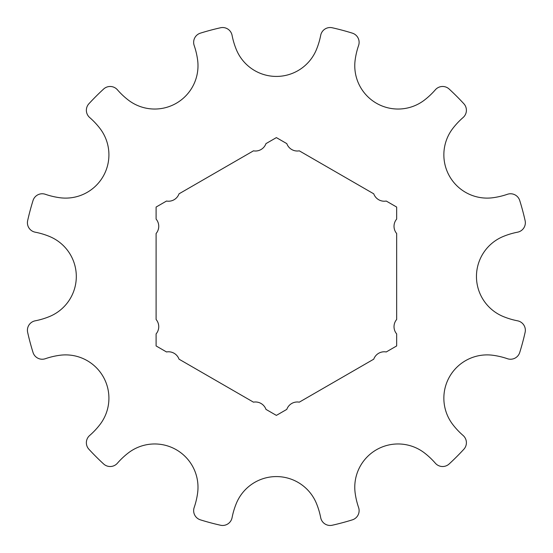 <?xml version="1.0" encoding="UTF-8"?>
<svg xmlns="http://www.w3.org/2000/svg" width="553" height="553" viewBox="0 0 553 553"><rect width="100%" height="100%" fill="white"/><g stroke="black" fill="none" stroke-linecap="round" stroke-linejoin="round"><path stroke-width="0.41" stroke-dasharray="2.77 2.07" d="M156.098 333.915A11.164 11.164 0 0 0 156.098 319.482L156.098 233.518A11.164 11.164 0 0 0 156.098 219.085L156.098 207.057L166.515 201.043A11.164 11.164 0 0 0 179.02 193.826L253.468 150.838A11.164 11.164 0 0 0 265.965 143.621L276.382 137.607L286.8 143.621A11.164 11.164 0 0 0 299.297 150.838L373.752 193.826A11.164 11.164 0 0 0 386.25 201.043L396.667 207.057L396.667 219.085A11.164 11.164 0 0 0 396.667 233.518L396.667 319.482A11.164 11.164 0 0 0 396.667 333.915L396.667 345.943L386.25 351.957A11.164 11.164 0 0 0 373.752 359.174L299.297 402.162A11.164 11.164 0 0 0 286.8 409.379L276.382 415.393L265.965 409.379A11.164 11.164 0 0 0 253.468 402.162L179.02 359.174A11.164 11.164 0 0 0 166.515 351.957L156.098 345.943L156.098 333.915M358.593 45.47A9.622 9.622 0 0 0 352.365 33.152A254.933 254.933 0 0 0 332.256 27.768A9.622 9.622 0 0 0 320.699 35.316A75.54 75.54 0 0 1 316.454 49.528A43.3 43.3 0 0 1 236.311 49.528A75.54 75.54 0 0 1 232.066 35.316A9.622 9.622 0 0 0 220.509 27.768A254.933 254.933 0 0 0 200.4 33.152A9.622 9.622 0 0 0 194.172 45.47A75.54 75.54 0 0 1 197.601 59.904A43.3 43.3 0 0 1 128.192 99.975A75.54 75.54 0 0 1 117.409 89.786A9.622 9.622 0 0 0 103.632 89.026A254.933 254.933 0 0 0 88.909 103.75A9.622 9.622 0 0 0 89.676 117.526A75.54 75.54 0 0 1 99.858 128.31A43.3 43.3 0 0 1 59.786 197.718A75.54 75.54 0 0 1 45.353 194.29A9.622 9.622 0 0 0 33.035 200.518A254.933 254.933 0 0 0 27.65 220.626A9.622 9.622 0 0 0 35.198 232.184A75.54 75.54 0 0 1 49.411 236.428A43.3 43.3 0 0 1 49.411 316.572A75.54 75.54 0 0 1 35.198 320.816A9.622 9.622 0 0 0 27.65 332.374A254.933 254.933 0 0 0 33.035 352.482A9.622 9.622 0 0 0 45.353 358.71A75.54 75.54 0 0 1 59.786 355.282A43.3 43.3 0 0 1 99.858 424.69A75.54 75.54 0 0 1 89.676 435.474A9.622 9.622 0 0 0 88.909 449.25A254.933 254.933 0 0 0 103.632 463.974A9.622 9.622 0 0 0 117.409 463.214A75.54 75.54 0 0 1 128.192 453.025A43.3 43.3 0 0 1 197.601 493.096A75.54 75.54 0 0 1 194.172 507.53A9.622 9.622 0 0 0 200.4 519.848A254.933 254.933 0 0 0 220.509 525.232A9.622 9.622 0 0 0 232.066 517.684A75.54 75.54 0 0 1 236.311 503.472A43.3 43.3 0 0 1 316.454 503.472A75.54 75.54 0 0 1 320.699 517.684A9.622 9.622 0 0 0 332.256 525.232A254.933 254.933 0 0 0 352.365 519.848A9.622 9.622 0 0 0 358.593 507.53A75.54 75.54 0 0 1 355.164 493.096A43.3 43.3 0 0 1 424.573 453.025A75.54 75.54 0 0 1 435.356 463.214A9.622 9.622 0 0 0 449.14 463.974A254.933 254.933 0 0 0 463.856 449.25A9.622 9.622 0 0 0 463.096 435.474A75.54 75.54 0 0 1 452.914 424.69A43.3 43.3 0 0 1 492.979 355.282A75.54 75.54 0 0 1 507.412 358.71A9.622 9.622 0 0 0 519.73 352.482A254.933 254.933 0 0 0 525.115 332.374A9.622 9.622 0 0 0 517.567 320.816A75.54 75.54 0 0 1 503.354 316.572A43.3 43.3 0 0 1 503.354 236.428A75.54 75.54 0 0 1 517.567 232.184A9.622 9.622 0 0 0 525.115 220.626A254.933 254.933 0 0 0 519.73 200.518A9.622 9.622 0 0 0 507.412 194.29A75.54 75.54 0 0 1 492.979 197.718A43.3 43.3 0 0 1 452.914 128.31A75.54 75.54 0 0 1 463.096 117.526A9.622 9.622 0 0 0 463.856 103.75A254.933 254.933 0 0 0 449.14 89.026A9.622 9.622 0 0 0 435.356 89.786A75.54 75.54 0 0 1 424.573 99.975A43.3 43.3 0 0 1 355.164 59.904A75.54 75.54 0 0 1 358.593 45.47"/><path stroke-width="0.83" d="M156.098 333.915A11.164 11.164 0 0 0 156.098 319.482L156.098 233.518A11.164 11.164 0 0 0 156.098 219.085L156.098 207.057L166.515 201.043A11.164 11.164 0 0 0 179.02 193.826L253.468 150.838A11.164 11.164 0 0 0 265.965 143.621L276.382 137.607L286.8 143.621A11.164 11.164 0 0 0 299.297 150.838L373.752 193.826A11.164 11.164 0 0 0 386.25 201.043L396.667 207.057L396.667 219.085A11.164 11.164 0 0 0 396.667 233.518L396.667 319.482A11.164 11.164 0 0 0 396.667 333.915L396.667 345.943L386.25 351.957A11.164 11.164 0 0 0 373.752 359.174L299.297 402.162A11.164 11.164 0 0 0 286.8 409.379L276.382 415.393L265.965 409.379A11.164 11.164 0 0 0 253.468 402.162L179.02 359.174A11.164 11.164 0 0 0 166.515 351.957L156.098 345.943L156.098 333.915M358.593 45.47A9.622 9.622 0 0 0 352.365 33.152A254.933 254.933 0 0 0 332.256 27.768A9.622 9.622 0 0 0 320.699 35.316A75.54 75.54 0 0 1 316.454 49.528A43.3 43.3 0 0 1 236.311 49.528A75.54 75.54 0 0 1 232.066 35.316A9.622 9.622 0 0 0 220.509 27.768A254.933 254.933 0 0 0 200.4 33.152A9.622 9.622 0 0 0 194.172 45.47A75.54 75.54 0 0 1 197.601 59.904A43.3 43.3 0 0 1 128.192 99.975A75.54 75.54 0 0 1 117.409 89.786A9.622 9.622 0 0 0 103.632 89.026A254.933 254.933 0 0 0 88.909 103.75A9.622 9.622 0 0 0 89.676 117.526A75.54 75.54 0 0 1 99.858 128.31A43.3 43.3 0 0 1 59.786 197.718A75.54 75.54 0 0 1 45.353 194.29A9.622 9.622 0 0 0 33.035 200.518A254.933 254.933 0 0 0 27.65 220.626A9.622 9.622 0 0 0 35.198 232.184A75.54 75.54 0 0 1 49.411 236.428A43.3 43.3 0 0 1 49.411 316.572A75.54 75.54 0 0 1 35.198 320.816A9.622 9.622 0 0 0 27.65 332.374A254.933 254.933 0 0 0 33.035 352.482A9.622 9.622 0 0 0 45.353 358.71A75.54 75.54 0 0 1 59.786 355.282A43.3 43.3 0 0 1 99.858 424.69A75.54 75.54 0 0 1 89.676 435.474A9.622 9.622 0 0 0 88.909 449.25A254.933 254.933 0 0 0 103.632 463.974A9.622 9.622 0 0 0 117.409 463.214A75.54 75.54 0 0 1 128.192 453.025A43.3 43.3 0 0 1 197.601 493.096A75.54 75.54 0 0 1 194.172 507.53A9.622 9.622 0 0 0 200.4 519.848A254.933 254.933 0 0 0 220.509 525.232A9.622 9.622 0 0 0 232.066 517.684A75.54 75.54 0 0 1 236.311 503.472A43.3 43.3 0 0 1 316.454 503.472A75.54 75.54 0 0 1 320.699 517.684A9.622 9.622 0 0 0 332.256 525.232A254.933 254.933 0 0 0 352.365 519.848A9.622 9.622 0 0 0 358.593 507.53A75.54 75.54 0 0 1 355.164 493.096A43.3 43.3 0 0 1 424.573 453.025A75.54 75.54 0 0 1 435.356 463.214A9.622 9.622 0 0 0 449.14 463.974A254.933 254.933 0 0 0 463.856 449.25A9.622 9.622 0 0 0 463.096 435.474A75.54 75.54 0 0 1 452.914 424.69A43.3 43.3 0 0 1 492.979 355.282A75.54 75.54 0 0 1 507.412 358.71A9.622 9.622 0 0 0 519.73 352.482A254.933 254.933 0 0 0 525.115 332.374A9.622 9.622 0 0 0 517.567 320.816A75.54 75.54 0 0 1 503.354 316.572A43.3 43.3 0 0 1 503.354 236.428A75.54 75.54 0 0 1 517.567 232.184A9.622 9.622 0 0 0 525.115 220.626A254.933 254.933 0 0 0 519.73 200.518A9.622 9.622 0 0 0 507.412 194.29A75.54 75.54 0 0 1 492.979 197.718A43.3 43.3 0 0 1 452.914 128.31A75.54 75.54 0 0 1 463.096 117.526A9.622 9.622 0 0 0 463.856 103.75A254.933 254.933 0 0 0 449.14 89.026A9.622 9.622 0 0 0 435.356 89.786A75.54 75.54 0 0 1 424.573 99.975A43.3 43.3 0 0 1 355.164 59.904A75.54 75.54 0 0 1 358.593 45.47"/></g></svg>
